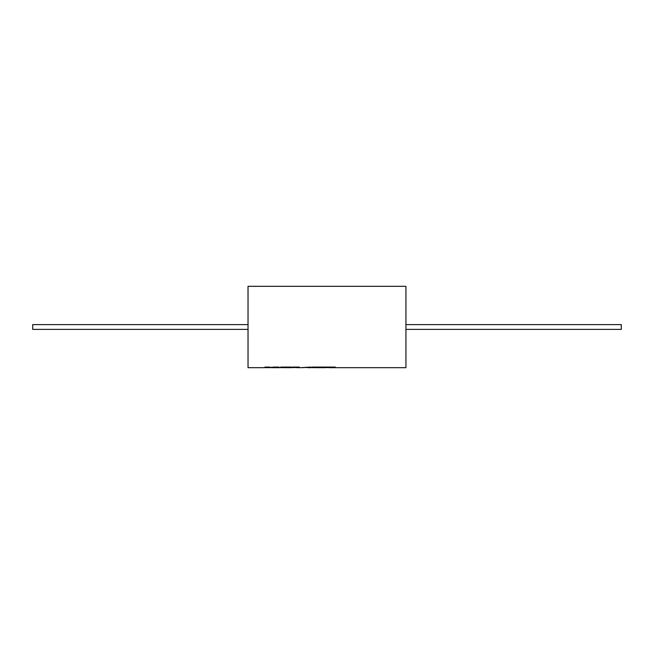 <?xml version="1.0" encoding="UTF-8"?>
<svg xmlns="http://www.w3.org/2000/svg" width="654" height="654" viewBox="0 0 654 654"><rect width="100%" height="100%" fill="white"/><g stroke="black" fill="none" stroke-linecap="round" stroke-linejoin="round"><path stroke-width="0.98" d="M284.351 367.458L291.725 367.082L281.04 367.082L279.037 367.679L272.138 367.679L278.759 367.082L273.993 367.082L267.846 367.671L269.612 367.082L265.491 367.082L263.497 367.679L248.038 367.679L248.021 286.321L248.038 367.679L248.038 286.321L405.938 286.321L405.938 367.679L329.273 367.679L335.232 367.082L311.999 367.082L310.004 367.679L308.255 367.679L310.249 367.082L300.464 367.679L298.96 367.679L299.336 367.082L293.172 367.082L291.177 367.679L279.601 367.63M330.466 367.466L325.717 367.63M315.31 367.458L325.152 367.679L310.56 367.63M310.249 367.041L305.14 367.63M306.129 367.319L301.437 367.63M299.336 367.041L298.96 367.63L295.976 367.63M296.164 367.327L291.741 367.63M271.999 367.671L269.047 367.63M267.846 367.671L268.336 367.654M267.699 367.63L264.061 367.63M405.938 329.395L621.3 329.395L621.3 324.605L405.938 324.605M248.021 329.395L32.7 329.395L32.7 324.605L248.021 324.605M328.709 367.63L329.273 367.679M313.536 367.63L320.313 367.679M307.699 367.63L308.255 367.679M302.238 367.63L303.276 367.679M294.063 367.63L294.627 367.679M267.045 367.63L267.609 367.679M282.577 367.63L289.354 367.679M271.999 367.63L278.759 367.041M267.846 367.622L269.612 367.041M284.351 367.409L290.948 367.458M290.948 367.409L291.725 367.041M315.31 367.409L326.346 367.466M330.466 367.417L334.423 367.466M334.423 367.417L335.232 367.041"/></g></svg>
